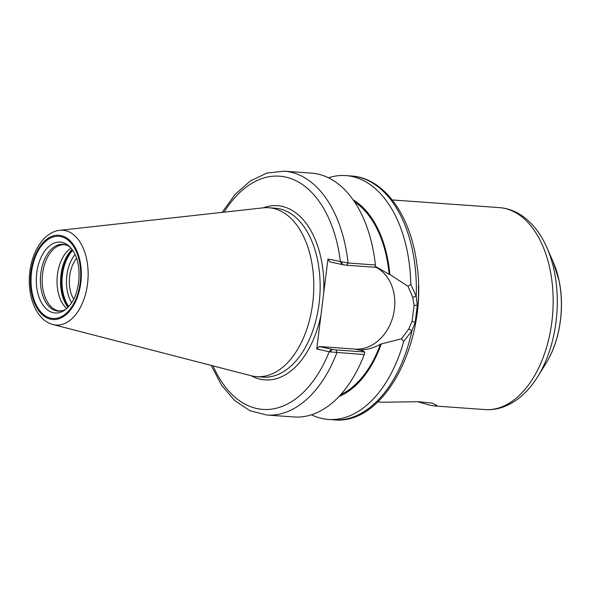 <?xml version="1.0" encoding="UTF-8"?>
<svg xmlns="http://www.w3.org/2000/svg" width="591" height="591" viewBox="0 0 591 591"><rect width="100%" height="100%" fill="white"/><g stroke="black" fill="none" stroke-linecap="round" stroke-linejoin="round"><path stroke-width="0.89" d="M382.303 402.227L418.45 401.725L432.191 403.136L436.993 405.47L434.474 405.958L430.152 405.271L417.689 401.71M73.661 299.179A26.854 16.12 94.1 0 1 76.586 258.363M222.142 212.376L235.181 194.328L250.296 180.986L266.903 173.074L284.168 171.183L311.509 173.141A122.226 73.38 94.1 0 1 375.396 264.975L348.055 263.017L327.946 259.05L320.972 315.018A87.328 52.429 94.1 0 1 260.439 379.245A87.328 52.429 94.1 0 1 251.301 375.773M341.118 261.931L342.832 264.709L346.74 265.248L375.255 267.295L375.396 264.975M329.911 351.881L364.233 354.578A122.226 73.38 94.1 0 1 294.074 416.965L266.726 415.015A122.226 73.38 94.1 0 0 336.892 352.62L336.19 349.946L332.282 349.399L329.911 351.881L329.194 351.741A116.915 70.189 94.1 0 1 213.063 365.895M328.433 177.765A122.226 73.38 94.1 0 1 345.846 175.593A122.226 73.38 94.1 0 1 410.797 284.36L408.056 286.325L412.703 297.236L414.077 305.407L412.097 321.341L408.743 329.032L401.525 338.769L380.434 344.198C373.741 347.922 367.181 349.82 360.754 349.902L364.706 351.985L336.19 349.946M364.233 354.578L364.706 351.985M401.525 338.769L403.683 341.458A122.226 73.38 94.1 0 1 328.404 419.425A122.226 73.38 94.1 0 1 311.487 414.793M381.129 344.354A102.878 61.759 94.1 0 1 339.027 396.48M403.683 341.458L411.912 330.783L415.178 322.354L417.312 305.192L416.197 296.401L410.797 284.36M331.64 349.259L319.184 346.525L316.739 349.008L329.194 351.741L331.64 349.259L332.282 349.399M316.739 349.008L320.972 315.018M342.832 264.709L329.734 261.828L327.946 259.05M353.093 199.817A102.878 61.759 94.1 0 1 389.831 274.483L408.056 286.325M354.541 201.93A101.763 61.095 94.1 0 1 389.137 274.327L389.831 274.483M375.315 266.349L389.137 274.327M375.278 266.947A42.781 34.079 -77.6 0 1 393.259 315.395A42.781 34.079 -77.6 0 1 355.006 349.089L319.184 346.525M66.717 308.524A33.214 19.939 94.1 0 1 57.453 274.601A33.214 19.939 94.1 0 1 71.038 248.124M65.897 309.219A33.488 20.101 94.1 0 1 62.269 310.733A33.488 20.101 94.1 0 1 56.448 310.873A33.488 20.101 94.1 0 1 40.809 273.389A33.488 20.101 94.1 0 1 66.953 245.302A33.488 20.101 94.1 0 1 70.322 247.319M36.745 272.916A35.549 21.342 94.1 0 1 69.236 246.233A35.549 21.342 94.1 0 1 75.367 255.223C81.41 267.834 79.792 290.484 72.013 302.112A35.549 21.342 94.1 0 1 64.67 310.135A35.549 21.342 94.1 0 1 53.345 312.713A35.549 21.342 94.1 0 1 36.745 272.916M59.743 230.32L263.187 207.84A84.676 50.833 94.1 0 1 268.772 207.729A84.676 50.833 94.1 0 1 312.713 303.168A84.676 50.833 94.1 0 1 256.693 376.644A84.676 50.833 94.1 0 1 251.175 375.743L53.005 324.54A47.516 28.523 94.1 0 0 53.633 324.688A47.516 28.523 94.1 0 0 87.542 283.813A47.516 28.523 94.1 0 0 59.743 230.32C43.668 231.938 31.205 252.261 29.55 274.8C27.504 297.805 36.982 320.581 53.005 324.54M380.434 344.198A101.763 61.095 94.1 0 1 340.763 394.589M284.168 171.183A122.226 73.38 94.1 0 1 348.055 263.017L346.74 265.248M224.055 212.162A116.915 70.189 94.1 0 1 293.557 179.612A116.915 70.189 94.1 0 1 340.401 261.783L342.189 264.569M263.313 207.825A87.328 52.429 94.1 0 1 323.713 293.04M408.743 329.032L411.912 330.783A122.226 73.38 94.1 0 1 333.915 419.817L328.404 419.425M345.846 175.593L351.357 175.992A122.226 73.38 94.1 0 1 416.197 296.401L412.703 297.236M412.097 321.341L415.178 322.354M417.312 305.192L414.077 305.407M268.772 207.729L275.133 208.187A84.676 50.833 94.1 0 1 319.074 303.619A84.676 50.833 94.1 0 1 263.047 377.102L256.693 376.644M362.896 350.818L355.006 349.089M71.607 302.755A31.618 18.986 94.1 0 1 75.057 254.529M68.719 306.53A34.81 20.899 94.1 0 1 62.447 274.822A34.81 20.899 94.1 0 1 72.737 250.385M68.268 307.017A34.81 20.899 94.1 0 1 61.59 274.756A34.81 20.899 94.1 0 1 72.361 249.838M67.987 307.313A34.699 20.833 94.1 0 1 60.999 274.726A34.699 20.833 94.1 0 1 72.117 249.498M62.269 310.733L59.854 310.977A33.214 19.939 94.1 0 1 58.125 310.726A33.214 19.939 94.1 0 1 42.618 273.537A33.214 19.939 94.1 0 1 64.589 244.718L66.953 245.302M80.177 282.734A41.185 24.726 94.1 0 1 50.782 318.165A41.185 24.726 94.1 0 1 31.552 272.052A41.185 24.726 94.1 0 1 60.939 236.622A41.185 24.726 94.1 0 1 80.177 282.734M80.804 282.875A42.257 25.369 94.1 0 1 50.649 319.221A42.257 25.369 94.1 0 1 30.917 271.912A42.257 25.369 94.1 0 1 61.072 235.558A42.257 25.369 94.1 0 1 80.804 282.875M418.421 285.556A101.238 60.777 94.1 0 1 417.239 312.092A101.238 60.777 94.1 0 1 415.894 320.913M392.269 199.957L499.336 207.618A101.238 60.777 94.1 0 1 551.876 321.718A101.238 60.777 94.1 0 1 484.893 409.57L434.474 405.965M553.206 261.961L559.123 280.836C564.959 308.317 559.729 341.701 545.944 363.443A77 46.224 94.1 0 0 560.416 320.211A77 46.224 94.1 0 0 553.206 261.961L546.845 247.518A98.121 58.908 94.1 0 1 556.035 321.748A98.121 58.908 94.1 0 1 537.596 376.836C529.329 390.149 519.275 399.634 507.418 405.293C500.126 408.654 492.613 410.08 484.893 409.57M211.201 365.408L221.536 385.125L234.597 400.484L249.904 410.679L266.726 415.015M351.357 175.992C384.261 177.884 410.922 215.722 416.869 264.362C428.401 339.729 385.162 425.705 333.915 419.817M377.826 401.91L382.303 402.235M546.845 247.518C540.558 233.164 531.952 222.349 521.026 215.065C514.281 210.691 507.056 208.209 499.336 207.618M545.944 363.443L537.596 376.836"/></g></svg>
